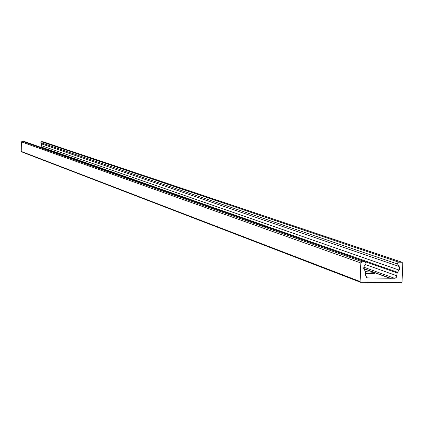 <?xml version="1.0" encoding="UTF-8"?>
<svg xmlns="http://www.w3.org/2000/svg" width="424" height="424" viewBox="0 0 424 424"><rect width="100%" height="100%" fill="white"/><g stroke="black" fill="none" stroke-linecap="round" stroke-linejoin="round"><path stroke-width="0.64" d="M390.536 278.261L395.073 278.239L396.61 277.153L397.15 272.945L399.254 269.569L399.588 268.254L399.249 266.696L397.521 263.882L397.5 262.959L398.465 262.149L402.005 262.228L402.8 263.431L402.037 281.918L401.231 282.718L360.586 282.299L360.098 281.531L360.84 262.965L362.091 261.725L365.483 261.825L366.013 263.702L364.015 266.558L363.702 268.418L365.557 271.906L365.631 275.521L367.152 277.895L389.937 278.255L390.128 278.552L390.536 278.261L363.718 268.519M389.937 278.255L375.261 272.918C374.896 273.522 371.716 273.719 365.711 273.512M365.361 271.593L373.814 272.394L375.134 273.093M373.814 272.394L363.76 268.737M402.005 262.228L43.169 141.78L41.393 141.711L40.858 142.681L41.669 143.932L41.616 145.761L40.672 147.261M365.483 261.825L23.914 141.351L22.128 141.282L21.476 141.907L21.2 151.394L21.598 151.819M367.937 278.043L366.474 277.492M401.655 262.17L42.983 141.749M398.645 262.138L41.393 141.711M397.606 264.046L40.858 142.681M399.122 266.463L41.669 143.932M398.973 270.035L41.616 145.761M397.394 272.235L40.799 146.874M397.15 272.945L40.672 147.239M397.034 275.828L365.403 264.55M394.543 278.298L363.781 267.184M365.122 261.762L23.723 141.314M362.091 261.725L22.128 141.282M360.84 262.965L21.476 141.907M360.098 281.531L21.2 151.394M360.586 282.299L21.46 151.792"/></g></svg>
